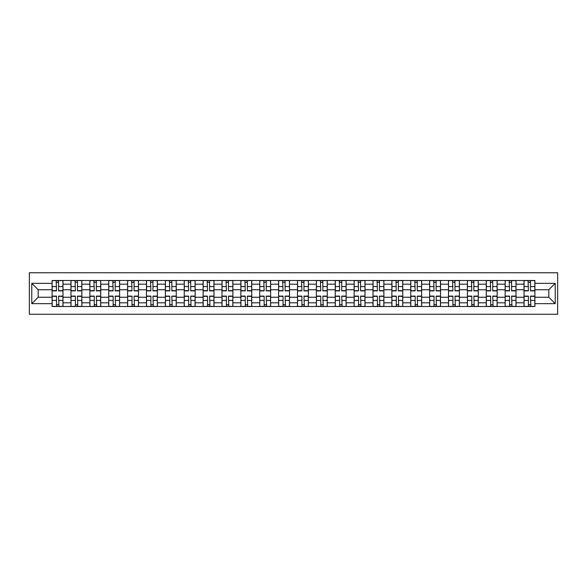 <?xml version="1.0" encoding="UTF-8"?>
<svg xmlns="http://www.w3.org/2000/svg" width="587" height="587" viewBox="0 0 587 587"><rect width="100%" height="100%" fill="white"/><g stroke="black" fill="none" stroke-linecap="round" stroke-linejoin="round"><path stroke-width="0.88" d="M29.35 314.25L557.65 314.25L557.65 272.75L29.35 272.75L29.35 314.25M70.976 306.509L70.976 284.181L62.992 284.181L62.992 306.509M62.992 284.181L62.992 280.491M70.976 284.181L70.976 280.491M81.864 280.491L81.864 306.509M89.855 306.509L89.855 280.491M100.744 280.491L100.744 306.509M108.727 306.509L108.727 280.491M119.616 280.491L119.616 306.509M127.606 306.509L127.606 280.491M138.495 280.491L138.495 306.509M146.479 306.509L146.479 280.491M157.375 280.491L157.375 306.509M165.358 306.509L165.358 280.491M176.247 280.491L176.247 306.509M184.237 306.509L184.237 280.491M195.126 280.491L195.126 306.509M203.109 306.509L203.109 280.491M213.998 280.491L213.998 306.509M221.989 306.509L221.989 280.491M232.878 280.491L232.878 306.509M240.861 306.509L240.861 280.491M251.757 280.491L251.757 306.509M259.74 306.509L259.74 280.491M270.629 280.491L270.629 306.509M278.62 306.509L278.62 280.491M289.508 280.491L289.508 306.509M297.492 306.509L297.492 280.491M308.38 280.491L308.38 306.509M316.371 306.509L316.371 280.491M327.26 280.491L327.26 306.509M335.243 306.509L335.243 280.491M346.139 280.491L346.139 306.509M354.122 306.509L354.122 280.491M365.011 280.491L365.011 306.509M373.002 306.509L373.002 280.491M383.891 280.491L383.891 306.509M391.874 306.509L391.874 280.491M402.763 280.491L402.763 306.509M410.753 306.509L410.753 280.491M421.642 280.491L421.642 306.509M429.625 306.509L429.625 280.491M440.521 280.491L440.521 306.509M448.505 306.509L448.505 280.491M459.394 280.491L459.394 306.509M467.384 306.509L467.384 280.491M478.273 280.491L478.273 306.509M486.256 306.509L486.256 280.491M497.145 280.491L497.145 306.509M505.136 306.509L505.136 280.491M516.024 280.491L516.024 306.509M524.008 306.509L524.008 280.491M524.008 297.249L516.024 297.249M505.136 297.249L497.145 297.249M486.256 297.249L478.273 297.249M467.384 297.249L459.394 297.249M448.505 297.249L440.521 297.249M429.625 297.249L421.642 297.249M410.753 297.249L402.763 297.249M391.874 297.249L383.891 297.249M373.002 297.249L365.011 297.249M354.122 297.249L346.139 297.249M335.243 297.249L327.26 297.249M316.371 297.249L308.38 297.249M297.492 297.249L289.508 297.249M278.62 297.249L270.629 297.249M259.74 297.249L251.757 297.249M240.861 297.249L232.878 297.249M221.989 297.249L213.998 297.249M203.109 297.249L195.126 297.249M184.237 297.249L176.247 297.249M165.358 297.249L157.375 297.249M146.479 297.249L138.495 297.249M127.606 297.249L119.616 297.249M108.727 297.249L100.744 297.249M89.855 297.249L81.864 297.249M70.976 297.249L62.992 297.249M524.008 289.751L516.024 289.751M505.136 289.751L497.145 289.751M486.256 289.751L478.273 289.751M467.384 289.751L459.394 289.751M448.505 289.751L440.521 289.751M429.625 289.751L421.642 289.751M410.753 289.751L402.763 289.751M391.874 289.751L383.891 289.751M373.002 289.751L365.011 289.751M354.122 289.751L346.139 289.751M335.243 289.751L327.26 289.751M316.371 289.751L308.38 289.751M297.492 289.751L289.508 289.751M278.62 289.751L270.629 289.751M259.74 289.751L251.757 289.751M240.861 289.751L232.878 289.751M221.989 289.751L213.998 289.751M203.109 289.751L195.126 289.751M184.237 289.751L176.247 289.751M165.358 289.751L157.375 289.751M146.479 289.751L138.495 289.751M127.606 289.751L119.616 289.751M108.727 289.751L100.744 289.751M89.855 289.751L81.864 289.751M70.976 289.751L62.992 289.751M38.184 297.249L52.096 297.249L52.096 289.751L38.184 289.751L38.184 297.249L31.771 303.662L31.771 283.338L52.096 283.338L52.096 289.751M534.904 289.751L534.904 297.249L548.816 297.249L548.816 289.751L534.904 289.751L534.904 280.491L52.096 280.491L52.096 283.338M534.904 283.338L555.229 283.338L555.229 303.662L534.904 303.662L534.904 297.249M52.096 297.249L52.096 306.509L534.904 306.509L534.904 303.662M52.096 303.662L31.771 303.662M58.575 304.69L56.513 304.69M56.513 282.31L58.575 282.31M77.447 304.69L75.393 304.69M75.393 282.31L77.447 282.31M96.327 304.69L94.265 304.69M94.265 282.31L96.327 282.31M115.199 304.69L113.144 304.69M113.144 282.31L115.199 282.31M134.078 304.69L132.024 304.69M132.024 282.31L134.078 282.31M152.958 304.69L150.896 304.69M150.896 282.31L152.958 282.31M171.83 304.69L169.775 304.69M169.775 282.31L171.83 282.31M190.709 304.69L188.647 304.69M188.647 282.31L190.709 282.31M209.581 304.69L207.527 304.69M207.527 282.31L209.581 282.31M228.46 304.69L226.406 304.69M226.406 282.31L228.46 282.31M247.34 304.69L245.278 304.69M245.278 282.31L247.34 282.31M266.212 304.69L264.157 304.69M264.157 282.31L266.212 282.31M285.091 304.69L283.037 304.69M283.037 282.31L285.091 282.31M303.963 304.69L301.909 304.69M301.909 282.31L303.963 282.31M322.843 304.69L320.788 304.69M320.788 282.31L322.843 282.31M341.722 304.69L339.66 304.69M339.66 282.31L341.722 282.31M360.594 304.69L358.54 304.69M358.54 282.31L360.594 282.31M379.473 304.69L377.419 304.69M377.419 282.31L379.473 282.31M398.353 304.69L396.291 304.69M396.291 282.31L398.353 282.31M417.225 304.69L415.17 304.69M415.17 282.31L417.225 282.31M436.104 304.69L434.042 304.69M434.042 282.31L436.104 282.31M454.976 304.69L452.922 304.69M452.922 282.31L454.976 282.31M473.856 304.69L471.801 304.69M471.801 282.31L473.856 282.31M492.735 304.69L490.673 304.69M490.673 282.31L492.735 282.31M511.607 304.69L509.553 304.69M509.553 282.31L511.607 282.31M530.487 304.69L528.425 304.69M528.425 282.31L530.487 282.31M31.771 283.338L38.184 289.751M548.816 297.249L555.229 303.662M548.816 289.751L555.229 283.338M58.575 290.895L58.575 280.615L62.926 280.615L62.926 290.895L58.575 290.895M56.513 282.186L58.575 282.186M58.935 280.615L52.162 280.615L52.162 290.895L56.513 290.895L56.154 280.615M56.513 296.105L56.513 306.385L52.162 306.385L52.162 296.105L56.513 296.105M58.575 304.814L56.513 304.814M56.154 306.385L62.926 306.385L62.926 296.105L58.575 296.105L58.935 306.385M77.447 290.895L77.447 280.615L81.806 280.615L81.806 290.895L77.447 290.895M75.393 282.186L77.447 282.186M77.814 280.615L71.034 280.615L71.034 290.895L75.393 290.895L75.026 280.615M96.327 290.895L96.327 280.615L100.678 280.615L100.678 290.895L96.327 290.895M94.265 282.186L96.327 282.186M96.686 280.615L89.914 280.615L89.914 290.895L94.265 290.895L93.905 280.615M75.393 296.105L75.393 306.385L71.034 306.385L71.034 296.105L75.393 296.105M77.447 304.814L75.393 304.814M75.026 306.385L81.806 306.385L81.806 296.105L77.447 296.105L77.814 306.385M94.265 296.105L94.265 306.385L89.914 306.385L89.914 296.105L94.265 296.105M96.327 304.814L94.265 304.814M93.905 306.385L100.678 306.385L100.678 296.105L96.327 296.105L96.686 306.385M115.199 290.895L115.199 280.615L119.557 280.615L119.557 290.895L115.199 290.895M113.144 282.186L115.199 282.186M115.566 280.615L108.786 280.615L108.786 290.895L113.144 290.895L112.785 280.615M134.078 290.895L134.078 280.615L138.437 280.615L138.437 290.895L134.078 290.895M132.024 282.186L134.078 282.186M134.438 280.615L127.665 280.615L127.665 290.895L132.024 290.895L131.657 280.615M152.958 290.895L152.958 280.615L157.309 280.615L157.309 290.895L152.958 290.895M150.896 282.186L152.958 282.186M153.317 280.615L146.545 280.615L146.545 290.895L150.896 290.895L150.536 280.615M113.144 296.105L113.144 306.385L108.786 306.385L108.786 296.105L113.144 296.105M115.199 304.814L113.144 304.814M112.785 306.385L119.557 306.385L119.557 296.105L115.199 296.105L115.566 306.385M132.024 296.105L132.024 306.385L127.665 306.385L127.665 296.105L132.024 296.105M134.078 304.814L132.024 304.814M131.657 306.385L138.437 306.385L138.437 296.105L134.078 296.105L134.438 306.385M150.896 296.105L150.896 306.385L146.545 306.385L146.545 296.105L150.896 296.105M152.958 304.814L150.896 304.814M150.536 306.385L157.309 306.385L157.309 296.105L152.958 296.105L153.317 306.385M169.775 296.105L169.775 306.385L165.417 306.385L165.417 296.105L169.775 296.105M171.83 304.814L169.775 304.814M169.408 306.385L176.188 306.385L176.188 296.105L171.83 296.105L172.196 306.385M188.647 296.105L188.647 306.385L184.296 306.385L184.296 296.105L188.647 296.105M190.709 304.814L188.647 304.814M188.288 306.385L195.067 306.385L195.067 296.105L190.709 296.105L191.069 306.385M207.527 296.105L207.527 306.385L203.168 306.385L203.168 296.105L207.527 296.105M209.581 304.814L207.527 304.814M207.167 306.385L213.939 306.385L213.939 296.105L209.581 296.105L209.948 306.385M226.406 296.105L226.406 306.385L222.047 306.385L222.047 296.105L226.406 296.105M228.46 304.814L226.406 304.814M226.039 306.385L232.819 306.385L232.819 296.105L228.46 296.105L228.827 306.385M245.278 296.105L245.278 306.385L240.927 306.385L240.927 296.105L245.278 296.105M247.34 304.814L245.278 304.814M244.918 306.385L251.691 306.385L251.691 296.105L247.34 296.105L247.699 306.385M264.157 296.105L264.157 306.385L259.799 306.385L259.799 296.105L264.157 296.105M266.212 304.814L264.157 304.814M263.79 306.385L270.57 306.385L270.57 296.105L266.212 296.105L266.579 306.385M283.037 296.105L283.037 306.385L278.678 306.385L278.678 296.105L283.037 296.105M285.091 304.814L283.037 304.814M282.67 306.385L289.45 306.385L289.45 296.105L285.091 296.105L285.451 306.385M301.909 296.105L301.909 306.385L297.55 306.385L297.55 296.105L301.909 296.105M303.963 304.814L301.909 304.814M301.549 306.385L308.322 306.385L308.322 296.105L303.963 296.105L304.33 306.385M320.788 296.105L320.788 306.385L316.43 306.385L316.43 296.105L320.788 296.105M322.843 304.814L320.788 304.814M320.421 306.385L327.201 306.385L327.201 296.105L322.843 296.105L323.21 306.385M339.66 296.105L339.66 306.385L335.309 306.385L335.309 296.105L339.66 296.105M341.722 304.814L339.66 304.814M339.301 306.385L346.073 306.385L346.073 296.105L341.722 296.105L342.082 306.385M358.54 296.105L358.54 306.385L354.181 306.385L354.181 296.105L358.54 296.105M360.594 304.814L358.54 304.814M358.173 306.385L364.953 306.385L364.953 296.105L360.594 296.105L360.961 306.385M377.419 296.105L377.419 306.385L373.061 306.385L373.061 296.105L377.419 296.105M379.473 304.814L377.419 304.814M377.052 306.385L383.832 306.385L383.832 296.105L379.473 296.105L379.833 306.385M396.291 296.105L396.291 306.385L391.933 306.385L391.933 296.105L396.291 296.105M398.353 304.814L396.291 304.814M395.932 306.385L402.704 306.385L402.704 296.105L398.353 296.105L398.712 306.385M415.17 296.105L415.17 306.385L410.812 306.385L410.812 296.105L415.17 296.105M417.225 304.814L415.17 304.814M414.804 306.385L421.583 306.385L421.583 296.105L417.225 296.105L417.592 306.385M434.042 296.105L434.042 306.385L429.691 306.385L429.691 296.105L434.042 296.105M436.104 304.814L434.042 304.814M433.683 306.385L440.455 306.385L440.455 296.105L436.104 296.105L436.464 306.385M452.922 296.105L452.922 306.385L448.563 306.385L448.563 296.105L452.922 296.105M454.976 304.814L452.922 304.814M452.562 306.385L459.335 306.385L459.335 296.105L454.976 296.105L455.343 306.385M171.83 290.895L171.83 280.615L176.188 280.615L176.188 290.895L171.83 290.895M169.775 282.186L171.83 282.186M172.196 280.615L165.417 280.615L165.417 290.895L169.775 290.895L169.408 280.615M190.709 290.895L190.709 280.615L195.067 280.615L195.067 290.895L190.709 290.895M188.647 282.186L190.709 282.186M191.069 280.615L184.296 280.615L184.296 290.895L188.647 290.895L188.288 280.615M209.581 290.895L209.581 280.615L213.939 280.615L213.939 290.895L209.581 290.895M207.527 282.186L209.581 282.186M209.948 280.615L203.168 280.615L203.168 290.895L207.527 290.895L207.167 280.615M228.46 290.895L228.46 280.615L232.819 280.615L232.819 290.895L228.46 290.895M226.406 282.186L228.46 282.186M228.827 280.615L222.047 280.615L222.047 290.895L226.406 290.895L226.039 280.615M247.34 290.895L247.34 280.615L251.691 280.615L251.691 290.895L247.34 290.895M245.278 282.186L247.34 282.186M247.699 280.615L240.927 280.615L240.927 290.895L245.278 290.895L244.918 280.615M266.212 290.895L266.212 280.615L270.57 280.615L270.57 290.895L266.212 290.895M264.157 282.186L266.212 282.186M266.579 280.615L259.799 280.615L259.799 290.895L264.157 290.895L263.79 280.615M285.091 290.895L285.091 280.615L289.45 280.615L289.45 290.895L285.091 290.895M283.037 282.186L285.091 282.186M285.451 280.615L278.678 280.615L278.678 290.895L283.037 290.895L282.67 280.615M303.963 290.895L303.963 280.615L308.322 280.615L308.322 290.895L303.963 290.895M301.909 282.186L303.963 282.186M304.33 280.615L297.55 280.615L297.55 290.895L301.909 290.895L301.549 280.615M322.843 290.895L322.843 280.615L327.201 280.615L327.201 290.895L322.843 290.895M320.788 282.186L322.843 282.186M323.21 280.615L316.43 280.615L316.43 290.895L320.788 290.895L320.421 280.615M341.722 290.895L341.722 280.615L346.073 280.615L346.073 290.895L341.722 290.895M339.66 282.186L341.722 282.186M342.082 280.615L335.309 280.615L335.309 290.895L339.66 290.895L339.301 280.615M360.594 290.895L360.594 280.615L364.953 280.615L364.953 290.895L360.594 290.895M358.54 282.186L360.594 282.186M360.961 280.615L354.181 280.615L354.181 290.895L358.54 290.895L358.173 280.615M379.473 290.895L379.473 280.615L383.832 280.615L383.832 290.895L379.473 290.895M377.419 282.186L379.473 282.186M379.833 280.615L373.061 280.615L373.061 290.895L377.419 290.895L377.052 280.615M398.353 290.895L398.353 280.615L402.704 280.615L402.704 290.895L398.353 290.895M396.291 282.186L398.353 282.186M398.712 280.615L391.933 280.615L391.933 290.895L396.291 290.895L395.932 280.615M417.225 290.895L417.225 280.615L421.583 280.615L421.583 290.895L417.225 290.895M415.17 282.186L417.225 282.186M417.592 280.615L410.812 280.615L410.812 290.895L415.17 290.895L414.804 280.615M436.104 290.895L436.104 280.615L440.455 280.615L440.455 290.895L436.104 290.895M434.042 282.186L436.104 282.186M436.464 280.615L429.691 280.615L429.691 290.895L434.042 290.895L433.683 280.615M454.976 290.895L454.976 280.615L459.335 280.615L459.335 290.895L454.976 290.895M452.922 282.186L454.976 282.186M455.343 280.615L448.563 280.615L448.563 290.895L452.922 290.895L452.562 280.615M473.856 290.895L473.856 280.615L478.214 280.615L478.214 290.895L473.856 290.895M471.801 282.186L473.856 282.186M474.215 280.615L467.443 280.615L467.443 290.895L471.801 290.895L471.434 280.615M492.735 290.895L492.735 280.615L497.086 280.615L497.086 290.895L492.735 290.895M490.673 282.186L492.735 282.186M493.095 280.615L486.322 280.615L486.322 290.895L490.673 290.895L490.314 280.615M511.607 290.895L511.607 280.615L515.966 280.615L515.966 290.895L511.607 290.895M509.553 282.186L511.607 282.186M511.974 280.615L505.194 280.615L505.194 290.895L509.553 290.895L509.186 280.615M530.487 290.895L530.487 280.615L534.838 280.615L534.838 290.895L530.487 290.895M528.425 282.186L530.487 282.186M530.846 280.615L524.074 280.615L524.074 290.895L528.425 290.895L528.065 280.615M471.801 296.105L471.801 306.385L467.443 306.385L467.443 296.105L471.801 296.105M473.856 304.814L471.801 304.814M471.434 306.385L478.214 306.385L478.214 296.105L473.856 296.105L474.215 306.385M490.673 296.105L490.673 306.385L486.322 306.385L486.322 296.105L490.673 296.105M492.735 304.814L490.673 304.814M490.314 306.385L497.086 306.385L497.086 296.105L492.735 296.105L493.095 306.385M509.553 296.105L509.553 306.385L505.194 306.385L505.194 296.105L509.553 296.105M511.607 304.814L509.553 304.814M509.186 306.385L515.966 306.385L515.966 296.105L511.607 296.105L511.974 306.385M528.425 296.105L528.425 306.385L524.074 306.385L524.074 296.105L528.425 296.105M530.487 304.814L528.425 304.814M528.065 306.385L534.838 306.385L534.838 296.105L530.487 296.105L530.846 306.385M505.136 284.181L497.145 284.181M486.256 284.181L478.273 284.181M467.384 284.181L459.394 284.181M448.505 284.181L440.521 284.181M429.625 284.181L421.642 284.181M410.753 284.181L402.763 284.181M391.874 284.181L383.891 284.181M373.002 284.181L365.011 284.181M354.122 284.181L346.139 284.181M335.243 284.181L327.26 284.181M316.371 284.181L308.38 284.181M297.492 284.181L289.508 284.181M278.62 284.181L270.629 284.181M259.74 284.181L251.757 284.181M240.861 284.181L232.878 284.181M221.989 284.181L213.998 284.181M203.109 284.181L195.126 284.181M184.237 284.181L176.247 284.181M165.358 284.181L157.375 284.181M146.479 284.181L138.495 284.181M127.606 284.181L119.616 284.181M108.727 284.181L100.744 284.181M89.855 284.181L81.864 284.181M524.008 284.181L516.024 284.181M505.136 302.819L497.145 302.819M486.256 302.819L478.273 302.819M467.384 302.819L459.394 302.819M448.505 302.819L440.521 302.819M429.625 302.819L421.642 302.819M410.753 302.819L402.763 302.819M391.874 302.819L383.891 302.819M373.002 302.819L365.011 302.819M354.122 302.819L346.139 302.819M335.243 302.819L327.26 302.819M316.371 302.819L308.38 302.819M297.492 302.819L289.508 302.819M278.62 302.819L270.629 302.819M259.74 302.819L251.757 302.819M240.861 302.819L232.878 302.819M221.989 302.819L213.998 302.819M203.109 302.819L195.126 302.819M184.237 302.819L176.247 302.819M165.358 302.819L157.375 302.819M146.479 302.819L138.495 302.819M127.606 302.819L119.616 302.819M108.727 302.819L100.744 302.819M89.855 302.819L81.864 302.819M70.976 302.819L62.992 302.819M524.008 302.819L516.024 302.819M58.575 290.646L62.926 290.646M58.575 286.559L62.926 286.559M52.162 290.646L56.513 290.646M52.162 286.559L56.513 286.559M56.513 296.354L52.162 296.354M56.513 300.441L52.162 300.441M62.926 296.354L58.575 296.354M62.926 300.441L58.575 300.441M77.447 290.646L81.806 290.646M77.447 286.559L81.806 286.559M71.034 290.646L75.393 290.646M71.034 286.559L75.393 286.559M96.327 290.646L100.678 290.646M96.327 286.559L100.678 286.559M89.914 290.646L94.265 290.646M89.914 286.559L94.265 286.559M75.393 296.354L71.034 296.354M75.393 300.441L71.034 300.441M81.806 296.354L77.447 296.354M81.806 300.441L77.447 300.441M94.265 296.354L89.914 296.354M94.265 300.441L89.914 300.441M100.678 296.354L96.327 296.354M100.678 300.441L96.327 300.441M115.199 290.646L119.557 290.646M115.199 286.559L119.557 286.559M108.786 290.646L113.144 290.646M108.786 286.559L113.144 286.559M134.078 290.646L138.437 290.646M134.078 286.559L138.437 286.559M127.665 290.646L132.024 290.646M127.665 286.559L132.024 286.559M152.958 290.646L157.309 290.646M152.958 286.559L157.309 286.559M146.545 290.646L150.896 290.646M146.545 286.559L150.896 286.559M113.144 296.354L108.786 296.354M113.144 300.441L108.786 300.441M119.557 296.354L115.199 296.354M119.557 300.441L115.199 300.441M132.024 296.354L127.665 296.354M132.024 300.441L127.665 300.441M138.437 296.354L134.078 296.354M138.437 300.441L134.078 300.441M150.896 296.354L146.545 296.354M150.896 300.441L146.545 300.441M157.309 296.354L152.958 296.354M157.309 300.441L152.958 300.441M169.775 296.354L165.417 296.354M169.775 300.441L165.417 300.441M176.188 296.354L171.83 296.354M176.188 300.441L171.83 300.441M188.647 296.354L184.296 296.354M188.647 300.441L184.296 300.441M195.067 296.354L190.709 296.354M195.067 300.441L190.709 300.441M207.527 296.354L203.168 296.354M207.527 300.441L203.168 300.441M213.939 296.354L209.581 296.354M213.939 300.441L209.581 300.441M226.406 296.354L222.047 296.354M226.406 300.441L222.047 300.441M232.819 296.354L228.46 296.354M232.819 300.441L228.46 300.441M245.278 296.354L240.927 296.354M245.278 300.441L240.927 300.441M251.691 296.354L247.34 296.354M251.691 300.441L247.34 300.441M264.157 296.354L259.799 296.354M264.157 300.441L259.799 300.441M270.57 296.354L266.212 296.354M270.57 300.441L266.212 300.441M283.037 296.354L278.678 296.354M283.037 300.441L278.678 300.441M289.45 296.354L285.091 296.354M289.45 300.441L285.091 300.441M301.909 296.354L297.55 296.354M301.909 300.441L297.55 300.441M308.322 296.354L303.963 296.354M308.322 300.441L303.963 300.441M320.788 296.354L316.43 296.354M320.788 300.441L316.43 300.441M327.201 296.354L322.843 296.354M327.201 300.441L322.843 300.441M339.66 296.354L335.309 296.354M339.66 300.441L335.309 300.441M346.073 296.354L341.722 296.354M346.073 300.441L341.722 300.441M358.54 296.354L354.181 296.354M358.54 300.441L354.181 300.441M364.953 296.354L360.594 296.354M364.953 300.441L360.594 300.441M377.419 296.354L373.061 296.354M377.419 300.441L373.061 300.441M383.832 296.354L379.473 296.354M383.832 300.441L379.473 300.441M396.291 296.354L391.933 296.354M396.291 300.441L391.933 300.441M402.704 296.354L398.353 296.354M402.704 300.441L398.353 300.441M415.17 296.354L410.812 296.354M415.17 300.441L410.812 300.441M421.583 296.354L417.225 296.354M421.583 300.441L417.225 300.441M434.042 296.354L429.691 296.354M434.042 300.441L429.691 300.441M440.455 296.354L436.104 296.354M440.455 300.441L436.104 300.441M452.922 296.354L448.563 296.354M452.922 300.441L448.563 300.441M459.335 296.354L454.976 296.354M459.335 300.441L454.976 300.441M171.83 290.646L176.188 290.646M171.83 286.559L176.188 286.559M165.417 290.646L169.775 290.646M165.417 286.559L169.775 286.559M190.709 290.646L195.067 290.646M190.709 286.559L195.067 286.559M184.296 290.646L188.647 290.646M184.296 286.559L188.647 286.559M209.581 290.646L213.939 290.646M209.581 286.559L213.939 286.559M203.168 290.646L207.527 290.646M203.168 286.559L207.527 286.559M228.46 290.646L232.819 290.646M228.46 286.559L232.819 286.559M222.047 290.646L226.406 290.646M222.047 286.559L226.406 286.559M247.34 290.646L251.691 290.646M247.34 286.559L251.691 286.559M240.927 290.646L245.278 290.646M240.927 286.559L245.278 286.559M266.212 290.646L270.57 290.646M266.212 286.559L270.57 286.559M259.799 290.646L264.157 290.646M259.799 286.559L264.157 286.559M285.091 290.646L289.45 290.646M285.091 286.559L289.45 286.559M278.678 290.646L283.037 290.646M278.678 286.559L283.037 286.559M303.963 290.646L308.322 290.646M303.963 286.559L308.322 286.559M297.55 290.646L301.909 290.646M297.55 286.559L301.909 286.559M322.843 290.646L327.201 290.646M322.843 286.559L327.201 286.559M316.43 290.646L320.788 290.646M316.43 286.559L320.788 286.559M341.722 290.646L346.073 290.646M341.722 286.559L346.073 286.559M335.309 290.646L339.66 290.646M335.309 286.559L339.66 286.559M360.594 290.646L364.953 290.646M360.594 286.559L364.953 286.559M354.181 290.646L358.54 290.646M354.181 286.559L358.54 286.559M379.473 290.646L383.832 290.646M379.473 286.559L383.832 286.559M373.061 290.646L377.419 290.646M373.061 286.559L377.419 286.559M398.353 290.646L402.704 290.646M398.353 286.559L402.704 286.559M391.933 290.646L396.291 290.646M391.933 286.559L396.291 286.559M417.225 290.646L421.583 290.646M417.225 286.559L421.583 286.559M410.812 290.646L415.17 290.646M410.812 286.559L415.17 286.559M436.104 290.646L440.455 290.646M436.104 286.559L440.455 286.559M429.691 290.646L434.042 290.646M429.691 286.559L434.042 286.559M454.976 290.646L459.335 290.646M454.976 286.559L459.335 286.559M448.563 290.646L452.922 290.646M448.563 286.559L452.922 286.559M473.856 290.646L478.214 290.646M473.856 286.559L478.214 286.559M467.443 290.646L471.801 290.646M467.443 286.559L471.801 286.559M492.735 290.646L497.086 290.646M492.735 286.559L497.086 286.559M486.322 290.646L490.673 290.646M486.322 286.559L490.673 286.559M511.607 290.646L515.966 290.646M511.607 286.559L515.966 286.559M505.194 290.646L509.553 290.646M505.194 286.559L509.553 286.559M530.487 290.646L534.838 290.646M530.487 286.559L534.838 286.559M524.074 290.646L528.425 290.646M524.074 286.559L528.425 286.559M471.801 296.354L467.443 296.354M471.801 300.441L467.443 300.441M478.214 296.354L473.856 296.354M478.214 300.441L473.856 300.441M490.673 296.354L486.322 296.354M490.673 300.441L486.322 300.441M497.086 296.354L492.735 296.354M497.086 300.441L492.735 300.441M509.553 296.354L505.194 296.354M509.553 300.441L505.194 300.441M515.966 296.354L511.607 296.354M515.966 300.441L511.607 300.441M528.425 296.354L524.074 296.354M528.425 300.441L524.074 300.441M534.838 296.354L530.487 296.354M534.838 300.441L530.487 300.441"/></g></svg>

